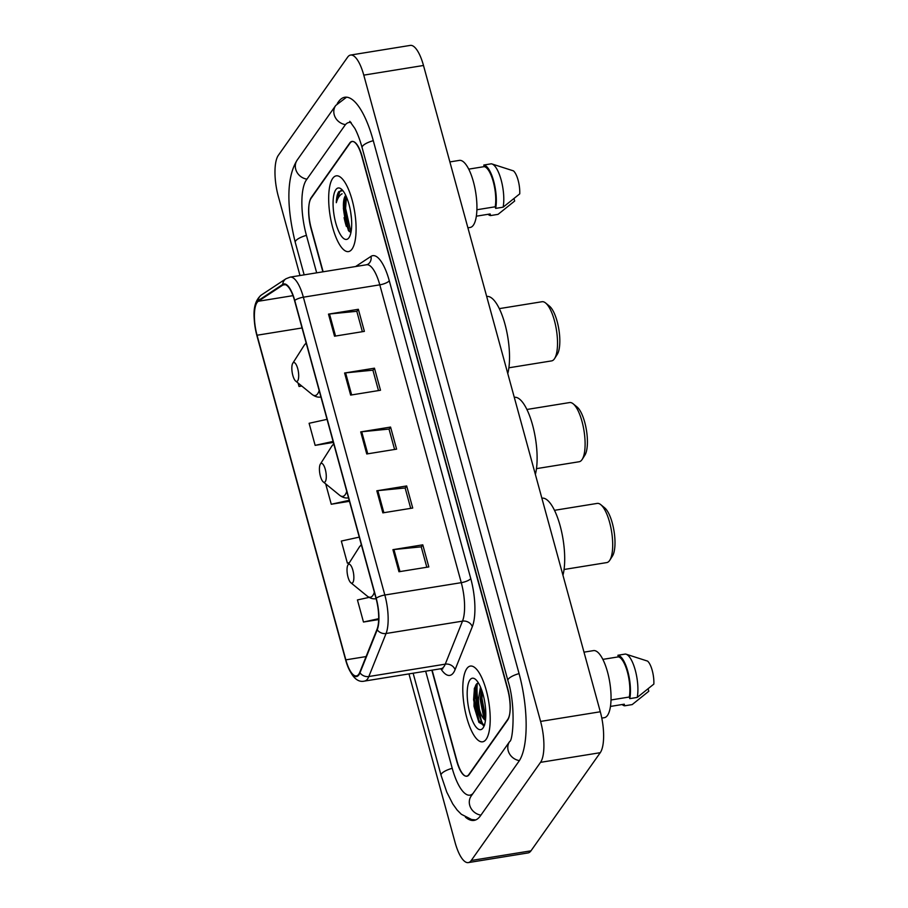 <?xml version="1.0" encoding="UTF-8"?>
<svg xmlns="http://www.w3.org/2000/svg" width="908" height="908" viewBox="0 0 908 908"><rect width="100%" height="100%" fill="white"/><g stroke="black" fill="none" stroke-linecap="round" stroke-linejoin="round"><path stroke-width="1.36" d="M432.117 670.149L457.019 761.165A23.971 7.763 -99.2 0 0 466.916 776.226A23.971 7.763 -99.2 0 0 469.13 774.638L507.617 720.112A23.971 7.763 -99.2 0 0 507.663 689.422L361.861 156.494A23.971 7.763 -99.2 0 0 351.964 141.432A23.971 7.763 -99.2 0 0 349.75 143.021L311.262 197.547A23.971 7.763 -99.2 0 0 311.217 228.237L323.135 271.787M351.158 122.682A43.153 13.983 -99.2 0 0 348.899 122.501A43.153 13.983 -99.2 0 0 344.915 125.349L306.427 179.875A43.153 13.983 -99.2 0 0 306.359 235.127L316.676 272.831M425.659 671.194L452.15 768.055A43.153 13.983 -99.2 0 0 469.981 795.158A43.153 13.983 -99.2 0 0 472.966 793.501M408.963 673.895L455.101 842.522A31.973 10.351 -99.2 0 0 468.301 862.6A31.973 10.351 -99.2 0 0 471.252 860.489L540.532 762.345A31.973 10.351 -99.2 0 0 540.589 721.417L363.779 75.137A31.973 10.351 -99.2 0 0 350.579 55.059A31.973 10.351 -99.2 0 0 347.628 57.17L278.347 155.313A31.973 10.351 -99.2 0 0 278.291 196.23L299.992 275.521M468.301 862.6L528.013 852.941A31.973 10.351 -99.2 0 0 530.976 850.83L600.256 752.687A31.973 10.351 -99.2 0 0 600.302 711.77L423.491 65.478A31.973 10.351 -99.2 0 0 410.291 45.4L350.579 55.059M465.429 817.143A68.736 22.269 -99.2 0 0 474.067 820.401A68.736 22.269 -99.2 0 0 480.411 815.861L518.899 761.335A68.736 22.269 -99.2 0 0 519.001 673.35L373.211 140.422A68.736 22.269 -99.2 0 0 344.813 97.247A68.736 22.269 -99.2 0 0 338.468 101.798L337.288 103.478M343.36 207.796A31.973 10.351 -99.2 0 0 348.763 230.95M477.29 683.395A31.973 10.351 -99.2 0 0 479.413 709.795M486.166 739.282A38.363 12.428 -99.2 0 0 487.63 695.959A38.363 12.428 -99.2 0 0 470.378 666.075A38.363 12.428 -99.2 0 0 466.826 668.617A38.363 12.428 -99.2 0 0 465.361 711.929A38.363 12.428 -99.2 0 0 482.625 741.813A38.363 12.428 -99.2 0 0 486.166 739.282A38.363 12.428 -99.2 0 0 487.63 695.959A38.363 12.428 -99.2 0 0 470.378 666.075A38.363 12.428 -99.2 0 0 466.826 668.617A38.363 12.428 -99.2 0 0 465.361 711.929A38.363 12.428 -99.2 0 0 482.625 741.813A38.363 12.428 -99.2 0 0 486.166 739.282M352.054 249.042A38.363 12.428 -99.2 0 0 353.518 205.73A38.363 12.428 -99.2 0 0 336.255 175.846A38.363 12.428 -99.2 0 0 332.714 178.377A38.363 12.428 -99.2 0 0 331.25 221.688A38.363 12.428 -99.2 0 0 348.513 251.584A38.363 12.428 -99.2 0 0 352.054 249.042A38.363 12.428 -99.2 0 0 353.518 205.73A38.363 12.428 -99.2 0 0 336.255 175.846A38.363 12.428 -99.2 0 0 332.714 178.377A38.363 12.428 -99.2 0 0 331.25 221.688A38.363 12.428 -99.2 0 0 348.513 251.584A38.363 12.428 -99.2 0 0 352.054 249.042M358.774 674.224A25.572 8.285 80.8 0 1 356.413 675.915A25.572 8.285 80.8 0 1 345.846 659.855L257.043 335.234A25.572 8.285 80.8 0 1 258.303 301.263L282.876 285.044A25.572 8.285 80.8 0 1 284.011 284.59A25.572 8.285 80.8 0 1 294.578 300.65L376.048 598.474A25.572 8.285 80.8 0 1 377.036 629.267L359.795 672.272A25.572 8.285 80.8 0 1 358.774 674.224M358.932 674.814A26.219 8.49 -99.2 0 0 359.988 672.805L377.229 629.8A26.219 8.49 -99.2 0 0 376.207 598.247L294.737 300.423A26.219 8.49 -99.2 0 0 282.74 284.42L258.167 300.639A26.219 8.49 -99.2 0 0 256.873 335.461L345.676 660.082A26.219 8.49 -99.2 0 0 358.932 674.814M483.192 725.469A31.973 10.351 80.8 0 1 475.667 685.177M431.845 670.195L456.713 761.086A23.971 7.763 -99.2 0 0 466.621 776.136A23.971 7.763 -99.2 0 0 468.834 774.558L507.72 719.454A23.971 7.763 -99.2 0 0 507.765 688.763L362.167 156.573A23.971 7.763 -99.2 0 0 352.27 141.512A23.971 7.763 -99.2 0 0 350.045 143.101L311.16 198.194A23.971 7.763 -99.2 0 0 311.115 228.895L322.862 271.821M328.492 314.123L358.342 309.288L364.392 331.375L334.53 336.198L328.492 314.123A6.39 1.895 164.7 0 1 329.502 313.986L335.54 336.039M376.82 490.785L406.671 485.95L412.72 508.037L382.858 512.861L376.82 490.785A6.39 1.895 164.7 0 1 377.83 490.649L383.868 512.702M392.926 549.669L422.788 544.834L428.826 566.921L398.964 571.745L392.926 549.669A6.39 1.895 164.7 0 1 393.936 549.533L399.974 571.586M344.597 373.006L374.459 368.183L380.497 390.258L350.636 395.094L344.597 373.006A6.39 1.895 164.7 0 1 345.608 372.87L351.646 394.923M360.714 431.89L390.565 427.066L396.603 449.142L366.753 453.977L360.714 431.89A6.39 1.895 164.7 0 1 361.724 431.765L367.751 453.818M298.096 383.04L299.038 386.479L301.774 386.036M359.262 537.127L341.329 541.054L347.367 563.142L349.308 562.824M369.102 597.385L357.434 599.938L363.472 622.025L378.681 619.562M327.05 419.348L309.106 423.287L315.144 445.363L333.361 442.423M325.688 483.885L331.261 504.246L349.466 501.307M390.565 427.066L389.055 429.2M394.594 449.471L389.021 429.064L361.724 431.765M374.459 368.183L372.95 370.316M378.488 390.588L372.904 370.18L345.608 372.87M422.788 544.834L421.278 546.979M426.817 567.25L421.233 546.843L393.936 549.533M406.671 485.95L405.161 488.095M410.711 508.355L405.127 487.959L377.83 490.649M358.342 309.288L356.833 311.433M362.383 331.704L356.799 311.296L329.502 313.986M331.261 504.246L349.194 500.319M347.367 563.142L349.387 562.699M363.472 622.025L378.704 618.688M315.144 445.363L333.088 441.436M299.038 386.479L301.615 385.911M484.702 724.947C482.307 725.129 480.536 719.885 479.379 709.227A18.069 5.857 -99.2 0 0 485.451 720.316M479.379 709.227L478.346 699.932L480.468 686.981M485.519 719.715L483.51 716.48L480.207 699.637L481.342 689.115M601.788 718.092L604.331 717.683A33.971 10.998 -99.2 0 0 607.475 715.436A33.971 10.998 -99.2 0 0 608.769 677.084A33.971 10.998 -99.2 0 0 593.491 650.616L583.992 652.16M483.067 727.944A26.06 8.444 -99.2 0 0 483.26 727.649A26.06 8.444 -99.2 0 0 484.827 702.599A26.06 8.444 -99.2 0 0 475.44 679.309A26.06 8.444 -99.2 0 0 469.935 679.944A26.06 8.444 -99.2 0 0 469.89 713.302A26.06 8.444 -99.2 0 0 483.067 727.944M478.448 683.009L476.405 684.144L474.305 688.639L473.999 706.299L478.902 722.393L484.202 725.265M611.016 699.977L629.323 697.015A23.971 7.763 -99.2 0 0 627.383 671.92A23.971 7.763 -99.2 0 0 618.348 656.87L602.844 659.378M629.323 697.015L629.766 698.627L637.234 697.423L653.851 684.087A15.981 5.176 -99.2 0 0 647.563 661.103L626.032 654.18A25.572 8.285 -99.2 0 0 625.374 654.055L617.905 655.258L618.348 656.87M637.234 697.423A25.572 8.285 -99.2 0 0 635.498 671.046A25.572 8.285 -99.2 0 0 626.032 654.18M629.766 698.627A25.572 8.285 -99.2 0 0 627.791 671.341A25.572 8.285 -99.2 0 0 617.905 655.258M648.142 688.911L648.789 691.26L632.172 704.597L624.704 705.8L624.261 704.188L610.46 706.424M622.139 704.529A25.572 8.285 -99.2 0 0 624.704 705.8M483.601 725.481L478.913 720.487L474.509 699.671L476.882 683.69M485.701 717.729L481.978 698.456L482.125 691.351M478.902 722.393L473.579 699.818L474.453 688.105M485.53 719.624L481.047 698.615L481.444 689.399M564.061 569.486L606.771 562.585A29.975 9.704 -99.2 0 0 609.54 560.599A29.975 9.704 -99.2 0 0 609.767 560.27A29.975 9.704 -99.2 0 0 611.572 531.452A29.975 9.704 -99.2 0 0 600.778 504.666A29.975 9.704 -99.2 0 0 597.203 503.407L554.493 510.319M348.025 564.844A9.591 3.11 -99.2 0 0 347.957 564.946A9.591 3.11 -99.2 0 0 347.378 574.174A9.591 3.11 -99.2 0 0 350.829 582.743A9.591 3.11 -99.2 0 0 352.86 582.505A9.591 3.11 -99.2 0 0 352.871 570.235A9.591 3.11 -99.2 0 0 348.025 564.844M562.949 575.252A43.959 14.233 -99.2 0 0 560.179 525.936A43.959 14.233 -99.2 0 0 541.974 498.174L541.872 498.186M612.264 556.32A25.969 8.41 -99.2 0 0 612.457 556.025A25.969 8.41 -99.2 0 0 614.024 531.055A25.969 8.41 -99.2 0 0 604.671 507.844L600.778 504.666M536.469 468.641L579.191 461.741A29.975 9.704 -99.2 0 0 581.949 459.754A29.975 9.704 -99.2 0 0 582.176 459.425A29.975 9.704 -99.2 0 0 583.98 430.608A29.975 9.704 -99.2 0 0 573.186 403.822A29.975 9.704 -99.2 0 0 569.611 402.562L526.901 409.474M320.433 463.999A9.591 3.11 -99.2 0 0 320.365 464.101A9.591 3.11 -99.2 0 0 319.786 473.329A9.591 3.11 -99.2 0 0 323.248 481.898A9.591 3.11 -99.2 0 0 325.268 481.66A9.591 3.11 -99.2 0 0 325.291 469.391A9.591 3.11 -99.2 0 0 320.433 463.999M535.368 474.407A43.959 14.233 -99.2 0 0 532.587 425.092A43.959 14.233 -99.2 0 0 514.382 397.329L514.28 397.352M584.673 455.476A25.969 8.41 -99.2 0 0 584.877 455.18A25.969 8.41 -99.2 0 0 586.443 430.21A25.969 8.41 -99.2 0 0 577.079 407L573.186 403.822M508.877 367.797L551.599 360.896A29.975 9.704 -99.2 0 0 554.368 358.91A29.975 9.704 -99.2 0 0 554.584 358.581A29.975 9.704 -99.2 0 0 556.4 329.763A29.975 9.704 -99.2 0 0 545.595 302.977A29.975 9.704 -99.2 0 0 542.031 301.728L499.309 308.629M292.853 363.155A9.591 3.11 -99.2 0 0 292.773 363.257A9.591 3.11 -99.2 0 0 292.194 372.484A9.591 3.11 -99.2 0 0 295.656 381.054A9.591 3.11 -99.2 0 0 297.688 380.815A9.591 3.11 -99.2 0 0 297.699 368.546A9.591 3.11 -99.2 0 0 292.853 363.155M507.776 373.563A43.959 14.233 -99.2 0 0 504.996 324.247A43.959 14.233 -99.2 0 0 486.801 296.485L486.699 296.507M557.092 354.631A25.969 8.41 -99.2 0 0 557.285 354.336A25.969 8.41 -99.2 0 0 558.851 329.366A25.969 8.41 -99.2 0 0 549.488 306.155L545.595 302.977M467.904 227.817L470.219 227.443A33.971 10.998 -99.2 0 0 473.352 225.195A33.971 10.998 -99.2 0 0 474.657 186.855A33.971 10.998 -99.2 0 0 459.38 160.387L449.88 161.919M345.721 195.356L345.301 195.867C343.939 197.921 343.315 201.463 343.406 206.502L344.359 200.452L346.073 196.344M351.51 219.044L350.545 211.326M342.827 190.601L338.775 191.633C337.299 193.824 336.471 197.513 336.312 202.688C337.663 198.092 339.592 195.129 342.1 193.79M348.944 237.714A26.06 8.444 -99.2 0 0 349.149 237.419A26.06 8.444 -99.2 0 0 350.715 212.358A26.06 8.444 -99.2 0 0 341.329 189.08A26.06 8.444 -99.2 0 0 335.812 189.715A26.06 8.444 -99.2 0 0 335.778 223.073A26.06 8.444 -99.2 0 0 348.944 237.714M343.406 206.502L348.297 230.292L350.919 232.596M476.893 209.748L495.212 206.786A23.971 7.763 -99.2 0 0 493.271 181.691A23.971 7.763 -99.2 0 0 484.236 166.629L468.732 169.138M495.212 206.786L495.654 208.386L503.123 207.183L519.739 193.858A15.981 5.176 -99.2 0 0 513.451 170.874L491.92 163.951A25.572 8.285 -99.2 0 0 491.251 163.815L483.794 165.029L484.236 166.629M503.123 207.183A25.572 8.285 -99.2 0 0 501.375 180.817A25.572 8.285 -99.2 0 0 491.92 163.951M495.654 208.386A25.572 8.285 -99.2 0 0 493.668 181.112A25.572 8.285 -99.2 0 0 483.794 165.029M514.03 198.67L514.677 201.031L498.049 214.356L490.592 215.571L490.15 213.959L476.337 216.195M488.027 214.299A25.572 8.285 -99.2 0 0 490.592 215.571M336.312 202.688L339.887 191.452L341.226 190.294M350.976 232.334L345.585 208.352L346.436 196.923M349.239 231.517L344.393 208.545L344.995 198.466M304.146 274.852L295.259 242.368A12.791 3.802 -15.3 0 1 306.427 235.376M295.259 242.368C287.768 212.007 285.089 179.205 297.234 160.001A12.791 11.486 35.2 0 0 295.736 169.308A12.791 11.486 35.2 0 0 306.938 179.16M297.234 160.001L335.722 105.476A12.791 11.486 35.2 0 0 334.223 114.783A12.791 11.486 35.2 0 0 345.471 124.634M373.279 140.672A12.791 3.802 164.7 0 0 362.11 147.663L507.901 680.591C516.05 705.368 512.895 741.246 509.706 741.461L471.195 796.01M519.07 673.6A12.791 3.802 164.7 0 0 507.901 680.591M519.387 760.609A12.791 11.486 -144.8 0 1 508.208 750.768A12.791 11.486 -144.8 0 1 509.706 741.461M480.922 815.134A12.791 11.486 -144.8 0 1 469.72 805.283A12.791 11.486 -144.8 0 1 471.218 795.976M475.747 819.924L471.615 819.515L461.343 814.283L457.133 810.027L452.763 803.932L446.804 792.185L441.061 775.296A12.791 3.802 -15.3 0 1 452.218 768.304M423.491 65.478L363.779 75.137M600.302 711.77L540.589 721.417M600.256 752.687L540.532 762.345M530.976 850.83L471.252 860.489M345.846 659.855L366.083 656.575M294.737 300.423A7.99 2.372 -15.3 0 1 303.363 297.2L384.833 595.024A31.973 10.351 80.8 0 1 386.07 633.5L368.83 676.517A31.973 10.351 80.8 0 1 367.547 678.957A31.973 10.351 80.8 0 1 364.596 681.068L441.027 668.708A31.973 10.351 -99.2 0 0 443.978 666.597A31.973 10.351 -99.2 0 0 445.261 664.157L462.501 621.14A31.973 10.351 -99.2 0 0 461.275 582.664L379.794 284.84A31.973 10.351 -99.2 0 0 366.582 264.761L367.933 264.251A7.99 7.48 56.6 0 0 370.997 256.374A39.963 12.939 80.8 0 1 389.282 280.765L470.764 578.589A39.963 12.939 80.8 0 1 472.308 626.69L455.067 669.695A39.963 12.939 80.8 0 1 440.823 668.742M359.988 672.805A7.99 6.662 -158.2 0 0 368.83 676.517L445.261 664.157A7.99 6.662 21.8 0 1 455.067 669.695M470.764 578.589A7.99 2.372 164.7 0 1 461.275 582.664L384.833 595.024A7.99 2.372 164.7 0 0 376.207 598.247M282.74 284.42A7.99 7.48 -123.4 0 1 285.963 278.767L290.151 277.122A31.973 10.351 80.8 0 1 303.363 297.2L379.794 284.84A7.99 2.372 164.7 0 0 389.282 280.765M472.308 626.69A7.99 6.662 21.8 0 0 462.501 621.14L386.07 633.5A7.99 6.662 -158.2 0 1 377.229 629.8M258.167 300.639A7.99 7.48 -123.4 0 1 261.391 294.986C251.221 303.351 253.502 319.661 256.896 335.608A7.99 2.372 164.7 0 0 256.953 335.756M256.873 335.461A7.99 2.372 164.7 0 0 256.896 335.608L345.71 660.23A7.99 2.372 -15.3 0 1 345.676 660.082M355.607 266.532L370.997 256.374M282.876 285.044L285.237 284.658M258.303 301.263L292.978 295.656M257.043 335.234L302.046 327.958M476.496 684.053A31.973 10.351 -99.2 0 0 479.969 714.948M361.463 545.163A26.434 8.558 -99.2 0 0 359.511 546.786A26.434 8.558 -99.2 0 0 359.307 547.081L361.316 544.641M350.829 582.743L367.241 596.113A26.434 8.558 -99.2 0 0 372.825 595.478A26.434 8.558 -99.2 0 0 374.334 592.198M376.037 598.678A28.772 9.318 -99.2 0 0 376.105 598.667L376.037 598.678C373.233 599.235 370.294 598.383 367.241 596.113M333.872 444.318A26.434 8.558 -99.2 0 0 331.919 445.941A26.434 8.558 -99.2 0 0 331.726 446.237L333.735 443.796M323.248 481.898L339.649 495.269A26.434 8.558 -99.2 0 0 345.244 494.633A26.434 8.558 -99.2 0 0 346.743 491.353M348.456 497.834A28.772 9.318 -99.2 0 0 348.513 497.822L348.456 497.834C345.642 498.39 342.713 497.539 339.649 495.269M306.291 343.474A26.434 8.558 -99.2 0 0 304.339 345.097A26.434 8.558 -99.2 0 0 304.135 345.392L306.144 342.952M295.656 381.054L312.068 394.424A26.434 8.558 -99.2 0 0 317.652 393.788A26.434 8.558 -99.2 0 0 319.162 390.508M320.864 396.989A28.772 9.318 -99.2 0 0 320.921 396.978L320.864 396.989C318.05 397.545 315.121 396.694 312.068 394.424M344.098 217.602A31.973 10.351 -99.2 0 0 346.357 226.387M441.061 775.296L413.129 673.214M346.572 97.179L335.722 105.476M349.773 121.297L354.88 128.459C357.525 133.442 359.943 139.843 362.11 147.663M350.738 122.205L348.899 122.501M285.963 278.767L261.391 294.986M345.71 660.23C350.681 676.017 356.98 682.964 364.596 681.068M466.621 776.136L467.688 775.965M290.151 277.122L366.582 264.761M442.832 668.901L441.027 668.708M347.957 564.946L359.307 547.081M612.457 556.025L609.767 560.27M320.365 464.101L331.726 446.237M584.877 455.18L582.176 459.425M292.773 363.257L304.135 345.392M557.285 354.336L554.584 358.581"/></g></svg>
